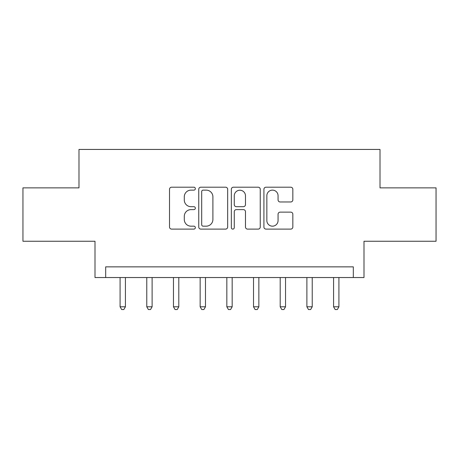 <?xml version="1.0" encoding="UTF-8"?>
<svg xmlns="http://www.w3.org/2000/svg" width="459" height="459" viewBox="0 0 459 459"><rect width="100%" height="100%" fill="white"/><g stroke="black" fill="none" stroke-linecap="round" stroke-linejoin="round"><path stroke-width="0.69" d="M195.345 188.66A1.469 1.469 0 0 0 193.876 187.197L171.609 187.197A2.094 2.094 0 0 0 169.514 189.292L169.514 227.01A2.094 2.094 0 0 0 171.609 229.104L193.876 229.104A1.469 1.469 0 0 0 195.345 227.641A1.469 1.469 0 0 0 193.876 226.172L190.996 226.172A6.707 6.707 0 0 1 184.288 219.465L184.288 216.321A6.707 6.707 0 0 1 190.996 209.62L193.876 209.62A1.469 1.469 0 0 0 195.345 208.151A1.469 1.469 0 0 0 193.876 206.682L190.996 206.682A6.707 6.707 0 0 1 184.288 199.981L184.288 196.836A6.707 6.707 0 0 1 190.996 190.129L193.876 190.129A1.469 1.469 0 0 0 195.345 188.66M290.742 201.971A2.094 2.094 0 0 0 292.836 199.872L292.836 189.292A2.094 2.094 0 0 0 290.742 187.197L266.013 187.197A2.094 2.094 0 0 0 263.919 189.292L263.919 227.01A2.094 2.094 0 0 0 266.013 229.104L290.742 229.104A2.094 2.094 0 0 0 292.836 227.01L292.836 214.227A2.094 2.094 0 0 0 290.742 212.133L280.162 212.133A2.094 2.094 0 0 0 278.062 214.227L278.062 220.567A5.606 5.606 0 0 1 272.457 226.172A5.606 5.606 0 0 1 266.851 220.567L266.851 195.735A5.606 5.606 0 0 1 272.457 190.129A5.606 5.606 0 0 1 278.062 195.735L278.062 199.872A2.094 2.094 0 0 0 280.162 201.971L290.742 201.971M353.321 277.534L363.998 277.534L363.998 241.245L436.05 241.245L436.05 187.869L380.012 187.869L380.012 149.445L78.988 149.445L78.988 187.869L22.95 187.869L22.95 241.245L95.002 241.245L95.002 277.534L353.321 277.534L353.321 266.863L105.679 266.863L105.679 277.534M227.664 189.292A2.094 2.094 0 0 0 225.57 187.197L200.841 187.197A2.094 2.094 0 0 0 198.747 189.292L198.747 227.01A2.094 2.094 0 0 0 200.841 229.104L225.57 229.104A2.094 2.094 0 0 0 227.664 227.01L227.664 189.292M233.43 187.197L258.159 187.197A2.094 2.094 0 0 1 260.253 189.292L260.253 227.01A2.094 2.094 0 0 1 258.159 229.104L247.573 229.104A2.094 2.094 0 0 1 245.479 227.01L245.479 211.714A2.094 2.094 0 0 0 243.385 209.62L236.362 209.62A2.094 2.094 0 0 0 234.268 211.714L234.268 227.641A1.469 1.469 0 0 1 232.799 229.104A1.469 1.469 0 0 1 231.336 227.641L231.336 189.292A2.094 2.094 0 0 1 233.43 187.197M203.148 190.129A1.469 1.469 0 0 0 201.685 191.598L201.685 224.703A1.469 1.469 0 0 0 203.148 226.172L206.189 226.172A6.707 6.707 0 0 0 212.896 219.465L212.896 196.836A6.707 6.707 0 0 0 206.189 190.129L203.148 190.129M245.479 195.838A5.606 5.606 0 0 0 239.873 190.233A5.606 5.606 0 0 0 234.268 195.838L234.268 204.588A2.094 2.094 0 0 0 236.362 206.682L243.385 206.682A2.094 2.094 0 0 0 245.479 204.588L245.479 195.838M120.086 277.534L120.086 306.784L125.422 306.784L125.422 277.534M125.422 306.784L123.821 309.555L121.687 309.555L120.086 306.784M146.771 277.534L146.771 306.784L152.113 306.784L152.113 277.534M152.113 306.784L150.512 309.555L148.372 309.555L146.771 306.784M173.462 277.534L173.462 306.784L178.798 306.784L178.798 277.534M178.798 306.784L177.197 309.555L175.063 309.555L173.462 306.784M200.147 277.534L200.147 306.784L205.483 306.784L205.483 277.534M205.483 306.784L203.882 309.555L201.748 309.555L200.147 306.784M226.832 277.534L226.832 306.784L232.168 306.784L232.168 277.534M232.168 306.784L230.567 309.555L228.433 309.555L226.832 306.784M253.517 277.534L253.517 306.784L258.853 306.784L258.853 277.534M258.853 306.784L257.252 309.555L255.118 309.555L253.517 306.784M280.202 277.534L280.202 306.784L285.538 306.784L285.538 277.534M285.538 306.784L283.937 309.555L281.803 309.555L280.202 306.784M306.887 277.534L306.887 306.784L312.229 306.784L312.229 277.534M312.229 306.784L310.628 309.555L308.488 309.555L306.887 306.784M333.578 277.534L333.578 306.784L338.914 306.784L338.914 277.534M338.914 306.784L337.313 309.555L335.179 309.555L333.578 306.784"/></g></svg>
